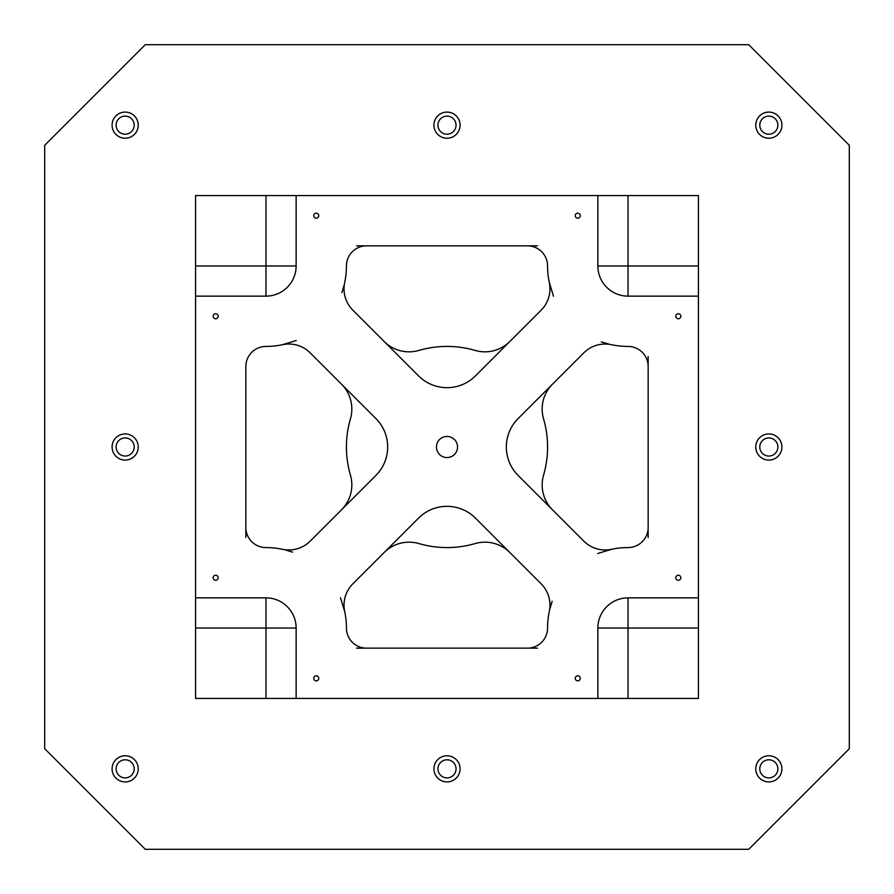 <?xml version="1.0" encoding="UTF-8"?>
<svg xmlns="http://www.w3.org/2000/svg" width="894" height="894" viewBox="0 0 894 894"><rect width="100%" height="100%" fill="white"/><g stroke="black" fill="none" stroke-linecap="round" stroke-linejoin="round"><path stroke-width="1.34" d="M145.275 849.3L44.7 748.725L44.7 145.275L145.275 44.7L748.725 44.7L849.3 145.275L849.3 748.725L748.725 849.3L145.275 849.3M316.185 358.863L310.196 352.862A30.172 30.172 0 0 0 282.616 344.682A80.46 80.46 0 0 1 265.965 346.425A20.115 20.115 0 0 0 245.85 366.54L245.85 527.46A20.115 20.115 0 0 0 265.965 547.575A80.46 80.46 0 0 1 282.616 549.318A30.172 30.172 0 0 0 310.196 541.138L375.882 475.452A40.23 40.23 0 0 0 375.882 418.548L310.196 352.862M577.815 535.137L583.804 541.138A30.172 30.172 0 0 0 611.384 549.318A80.46 80.46 0 0 1 628.035 547.575A20.115 20.115 0 0 0 648.15 527.46L648.15 537.517M612.01 549.184L597.751 553.498L612.021 549.184M549.911 608.792L552.134 601.338M550.749 605.674L549.955 608.613M608.792 344.089L601.338 341.866M648.15 356.482L648.15 366.54A20.115 20.115 0 0 0 628.035 346.425A80.46 80.46 0 0 1 611.384 344.682A30.172 30.172 0 0 0 583.804 352.862L518.118 418.548A40.23 40.23 0 0 0 518.118 475.452L583.804 541.138M549.184 281.99L553.498 296.249L549.184 281.979M605.674 343.251L608.613 344.045M344.089 285.208L341.866 292.662M356.482 245.85L366.54 245.85A20.115 20.115 0 0 0 346.425 265.965A80.46 80.46 0 0 1 344.682 282.616A30.172 30.172 0 0 0 352.862 310.196L418.548 375.882A40.23 40.23 0 0 0 475.452 375.882L541.138 310.196A30.172 30.172 0 0 0 549.318 282.616A80.46 80.46 0 0 1 547.575 265.965A20.115 20.115 0 0 0 527.46 245.85L537.517 245.85M343.251 288.326L344.045 285.387M285.208 549.911L292.662 552.134M288.326 550.749L285.387 549.955M418.548 518.118A40.23 40.23 0 0 1 475.452 518.118A40.23 40.23 0 0 0 418.548 518.118L352.862 583.804A30.172 30.172 0 0 0 344.682 611.384A80.46 80.46 0 0 1 346.425 628.035A20.115 20.115 0 0 0 366.54 648.15L356.482 648.15M344.816 612.01L340.502 597.751L344.816 612.021M537.517 648.15L527.46 648.15A20.115 20.115 0 0 0 547.575 628.035A80.46 80.46 0 0 1 549.318 611.384A30.172 30.172 0 0 0 541.138 583.804L475.452 518.118M281.99 344.816L296.249 340.502L281.979 344.816M245.85 537.517L245.85 527.46L245.85 537.517M116.108 768.84A9.052 9.052 0 0 1 129.686 761.006A9.052 9.052 0 0 1 129.686 776.674A9.052 9.052 0 0 1 116.108 768.84M195.562 628.035L195.562 698.438L265.965 698.438L265.965 628.035L195.562 628.035L195.562 597.862L265.965 597.862L265.965 628.035L296.137 628.035A30.172 30.172 0 0 0 265.965 597.862M195.562 296.137L195.562 265.965L265.965 265.965L265.965 296.137L195.562 296.137L195.562 597.862M628.035 698.438L698.438 698.438L698.438 628.035L628.035 628.035L628.035 698.438L597.862 698.438L597.862 628.035A30.172 30.172 0 0 1 628.035 597.862L698.438 597.862L698.438 296.137L628.035 296.137A30.172 30.172 0 0 1 597.862 265.965L597.862 195.562L296.137 195.562L296.137 265.965L265.965 265.965L265.965 195.562L195.562 195.562L195.562 265.965M125.16 781.915A13.075 13.075 0 0 1 113.84 762.303A13.075 13.075 0 0 1 136.48 762.303A13.075 13.075 0 0 1 125.16 781.915M125.16 138.235A13.075 13.075 0 0 1 113.84 118.623A13.075 13.075 0 0 1 136.48 118.623A13.075 13.075 0 0 1 125.16 138.235M447 781.915A13.075 13.075 0 0 1 435.68 762.303A13.075 13.075 0 0 1 458.32 762.303A13.075 13.075 0 0 1 447 781.915M768.84 781.915A13.075 13.075 0 0 1 757.52 762.303A13.075 13.075 0 0 1 780.16 762.303A13.075 13.075 0 0 1 768.84 781.915M768.84 460.075A13.075 13.075 0 0 1 757.52 440.463A13.075 13.075 0 0 1 780.16 440.463A13.075 13.075 0 0 1 768.84 460.075M768.84 138.235A13.075 13.075 0 0 1 757.52 118.623A13.075 13.075 0 0 1 780.16 118.623A13.075 13.075 0 0 1 768.84 138.235M447 138.235A13.075 13.075 0 0 1 435.68 118.623A13.075 13.075 0 0 1 458.32 118.623A13.075 13.075 0 0 1 447 138.235M125.16 460.075A13.075 13.075 0 0 1 113.84 440.463A13.075 13.075 0 0 1 136.48 440.463A13.075 13.075 0 0 1 125.16 460.075M116.108 447A9.052 9.052 0 0 1 129.686 439.166A9.052 9.052 0 0 1 129.686 454.834A9.052 9.052 0 0 1 116.108 447M296.137 628.035L296.137 698.438L597.862 698.438M296.137 698.438L265.965 698.438M552.481 509.815A35.201 35.201 0 0 1 543.574 475.094A100.575 100.575 0 0 0 543.574 418.906A35.201 35.201 0 0 1 552.481 384.185M341.519 384.185A35.201 35.201 0 0 1 350.426 418.906A100.575 100.575 0 0 0 350.426 475.094A35.201 35.201 0 0 1 341.519 509.815M509.815 341.519A35.201 35.201 0 0 1 475.094 350.426A100.575 100.575 0 0 0 418.906 350.426A35.201 35.201 0 0 1 384.185 341.519M384.185 552.481A35.201 35.201 0 0 1 418.906 543.574A100.575 100.575 0 0 0 475.094 543.574A35.201 35.201 0 0 1 509.815 552.481M447 457.56A10.56 10.56 0 0 1 437.859 441.725A10.56 10.56 0 0 1 456.141 441.725A10.56 10.56 0 0 1 447 457.56M215.677 580.262A2.514 2.514 0 0 1 213.498 576.496A2.514 2.514 0 0 1 217.857 576.496A2.514 2.514 0 0 1 215.677 580.262M678.322 580.262A2.514 2.514 0 0 1 676.143 576.496A2.514 2.514 0 0 1 680.502 576.496A2.514 2.514 0 0 1 678.322 580.262M577.747 680.837A2.514 2.514 0 0 1 575.568 677.071A2.514 2.514 0 0 1 579.927 677.071A2.514 2.514 0 0 1 577.747 680.837M678.322 318.767A2.514 2.514 0 0 1 676.143 315.001A2.514 2.514 0 0 1 680.502 315.001A2.514 2.514 0 0 1 678.322 318.767M577.747 218.192A2.514 2.514 0 0 1 575.568 214.426A2.514 2.514 0 0 1 579.927 214.426A2.514 2.514 0 0 1 577.747 218.192M316.252 218.192A2.514 2.514 0 0 1 314.073 214.426A2.514 2.514 0 0 1 318.432 214.426A2.514 2.514 0 0 1 316.252 218.192M215.677 318.767A2.514 2.514 0 0 1 213.498 315.001A2.514 2.514 0 0 1 217.857 315.001A2.514 2.514 0 0 1 215.677 318.767M316.252 680.837A2.514 2.514 0 0 1 314.073 677.071A2.514 2.514 0 0 1 318.432 677.071A2.514 2.514 0 0 1 316.252 680.837M265.965 296.137A30.172 30.172 0 0 0 296.137 265.965M366.54 648.15L527.46 648.15M518.118 418.548A40.23 40.23 0 0 0 518.118 475.452M648.15 527.46L648.15 366.54M418.548 375.882A40.23 40.23 0 0 0 475.452 375.882M527.46 245.85L366.54 245.85M375.882 475.452A40.23 40.23 0 0 0 375.882 418.548M265.965 195.562L296.137 195.562M597.862 195.562L628.035 195.562L628.035 265.965L698.438 265.965L698.438 195.562L628.035 195.562M698.438 265.965L698.438 296.137M698.438 597.862L698.438 628.035M437.948 125.16A9.052 9.052 0 0 1 451.526 117.326A9.052 9.052 0 0 1 451.526 132.994A9.052 9.052 0 0 1 437.948 125.16M759.788 125.16A9.052 9.052 0 0 1 773.366 117.326A9.052 9.052 0 0 1 773.366 132.994A9.052 9.052 0 0 1 759.788 125.16M759.788 447A9.052 9.052 0 0 1 773.366 439.166A9.052 9.052 0 0 1 773.366 454.834A9.052 9.052 0 0 1 759.788 447M759.788 768.84A9.052 9.052 0 0 1 773.366 761.006A9.052 9.052 0 0 1 773.366 776.674A9.052 9.052 0 0 1 759.788 768.84M437.948 768.84A9.052 9.052 0 0 1 451.526 761.006A9.052 9.052 0 0 1 451.526 776.674A9.052 9.052 0 0 1 437.948 768.84M116.108 125.16A9.052 9.052 0 0 1 129.686 117.326A9.052 9.052 0 0 1 129.686 132.994A9.052 9.052 0 0 1 116.108 125.16M597.862 265.965L628.035 265.965L628.035 296.137M597.862 628.035L628.035 628.035L628.035 597.862"/></g></svg>
